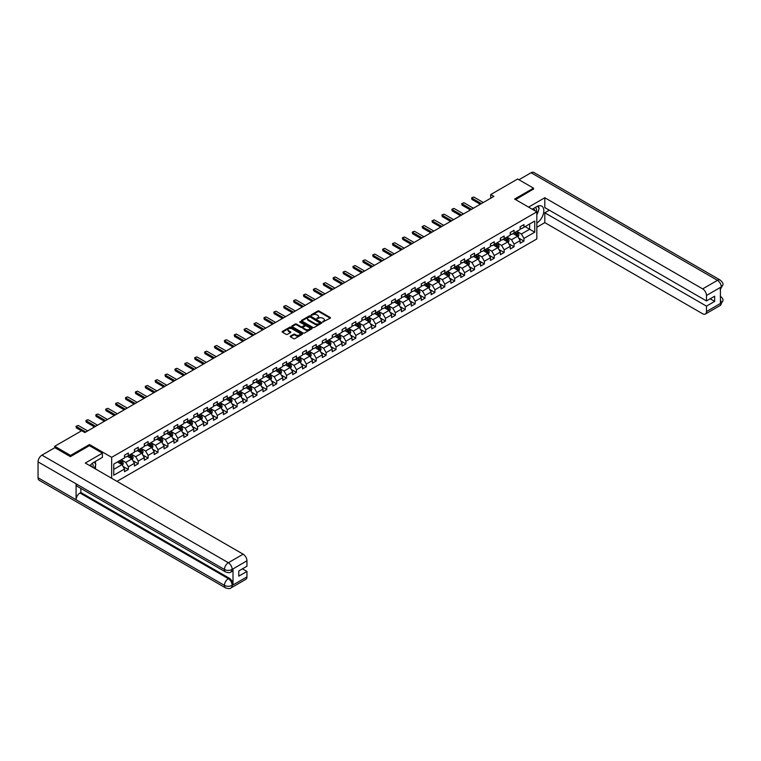 <?xml version="1.0" encoding="UTF-8"?>
<svg xmlns="http://www.w3.org/2000/svg" width="761" height="761" viewBox="0 0 761 761"><rect width="100%" height="100%" fill="white"/><g stroke="black" fill="none" stroke-linecap="round" stroke-linejoin="round"><path stroke-width="1.14" d="M322.731 322.027L330.217 318.203A0.885 0.504 0 0 0 330.217 317.489L319.011 311.021A0.885 0.504 0 0 0 317.775 311.021L311.154 314.835L311.154 315.339L312.885 314.845A2.816 1.627 0 0 1 316.871 314.845L317.803 315.387A2.816 1.627 0 0 1 318.631 316.538A2.816 1.627 0 0 1 317.803 317.689L316.947 318.678L318.669 318.184A2.816 1.627 0 0 1 322.654 318.184L323.587 318.726A2.816 1.627 0 0 1 324.414 319.877A2.816 1.627 0 0 1 323.587 321.028L322.731 321.523M290.455 336.096A0.885 0.504 0 0 0 290.455 336.819L293.594 338.635A0.885 0.504 0 0 0 294.84 338.635L302.184 334.393A0.885 0.504 0 0 0 302.184 333.67L290.978 327.211A0.885 0.504 0 0 0 289.732 327.211L282.388 331.444A0.885 0.504 0 0 0 282.388 332.167L286.184 334.355A0.885 0.504 0 0 0 287.43 334.355L290.578 332.538A0.885 0.504 0 0 0 290.578 331.825L288.695 330.74A2.35 1.36 0 0 1 288 329.779A2.35 1.36 0 0 1 289.456 328.524A2.35 1.36 0 0 1 292.024 328.819L299.396 333.071A2.35 1.36 0 0 1 300.091 334.031A2.35 1.36 0 0 1 298.635 335.287A2.35 1.36 0 0 1 296.067 334.992L294.84 334.288A0.885 0.504 0 0 0 293.594 334.288L290.455 336.096L290.455 336.819L293.594 335.021L293.594 334.288M89.465 445.699L89.465 444.529L70.573 455.43L54.725 446.279L54.725 447.744M89.465 444.529L111.658 457.332L536.819 211.872L536.819 238.964L116.985 481.352M533.518 189.251L533.518 188.157L514.626 199.059L536.819 211.872M533.518 188.157L517.67 179.006L490.721 194.559L490.721 198.221M54.725 446.279L81.665 430.726L84.842 432.552L493.899 196.386L490.721 194.559M312.952 327.458A0.885 0.504 0 0 0 314.188 327.458L321.532 323.216A0.885 0.504 0 0 0 321.532 322.502L310.336 316.034A0.885 0.504 0 0 0 309.09 316.034L301.746 320.276A0.885 0.504 0 0 0 301.746 320.99L312.952 327.458M299.844 322.16L311.848 328.809L304.514 333.042A0.885 0.504 0 0 1 303.268 333.042L292.072 326.574L295.211 324.776L295.211 324.043L292.072 325.86A0.885 0.504 0 0 0 292.072 326.574L292.072 325.86M295.211 324.776A0.885 0.504 0 0 1 296.457 324.776L296.457 324.043A0.885 0.504 0 0 0 295.211 324.043M296.457 324.043L300.995 326.669A0.885 0.504 0 0 0 302.241 326.669L304.324 325.461A0.885 0.504 0 0 0 304.324 324.747L299.596 322.017L300.471 321.513L311.858 328.086A0.885 0.504 0 0 1 311.858 328.809L311.858 328.086M111.658 478.269L111.658 457.332M123.035 466.436L128.333 469.489L128.333 466.816L134.421 463.306L134.421 465.979L138.226 463.782L138.226 461.109L144.305 457.589L144.305 460.262L148.11 458.065L148.11 455.401L154.198 451.882L154.198 454.555L158.003 452.357L158.003 449.684L164.091 446.174L164.091 448.847L167.896 446.65L167.896 443.977L173.984 440.467L173.984 443.13L177.779 440.942L177.779 438.269L183.867 434.75L183.867 437.423L187.672 435.225L187.672 432.552L193.76 429.042L193.76 431.715L197.565 429.518L197.565 426.845L203.653 423.335L203.653 426.008L207.458 423.81L207.458 421.137L213.537 417.618L213.537 420.291L217.342 418.093L217.342 415.43L223.43 411.91L223.43 414.583L227.235 412.386L227.235 409.713L233.323 406.203L233.323 408.876L237.128 406.678L237.128 404.005L243.216 400.495L243.216 403.159L247.021 400.971L247.021 398.298L253.099 394.778L253.099 397.451L256.904 395.254L256.904 392.581L262.992 389.071L262.992 391.744L266.797 389.546L266.797 386.873L272.885 383.363L272.885 386.036L276.69 383.839L276.69 381.166L282.778 377.646L282.778 380.319L286.574 378.122L286.574 375.458L292.662 371.939L292.662 374.612L296.467 372.414L296.467 369.741L302.555 366.231L302.555 368.904L306.36 366.707L306.36 364.034L312.448 360.524L312.448 363.197L316.253 360.999L316.253 358.326L322.331 354.807L322.331 357.48L326.136 355.282L326.136 352.609L332.224 349.099L332.224 351.772L336.029 349.575L336.029 346.902L342.117 343.392L342.117 346.065L345.922 343.867L345.922 341.194L352.01 337.684L352.01 340.348L355.815 338.16L355.815 335.487L361.894 331.967L361.894 334.64L365.699 332.443L365.699 329.77L371.787 326.26L371.787 328.933L375.592 326.735L375.592 324.062L381.68 320.552L381.68 323.225L385.485 321.028L385.485 318.355L391.573 314.835L391.573 317.508L395.368 315.311L395.368 312.647L401.456 309.128L401.456 311.801L405.261 309.603L405.261 306.93L411.349 303.42L411.349 306.093L415.154 303.896L415.154 301.223L421.242 297.713L421.242 300.376L425.047 298.188L425.047 295.515L431.126 291.996L431.126 294.669L434.931 292.471L434.931 289.798L441.019 286.288L441.019 288.961L444.824 286.764L444.824 284.091L450.912 280.581L450.912 283.254L454.717 281.056L454.717 278.383L460.805 274.864L460.805 277.537L464.6 275.339L464.6 272.676L470.688 269.156L470.688 271.829L474.493 269.632L474.493 266.959L480.581 263.449L480.581 266.122L484.386 263.924L484.386 261.251L490.474 257.741L490.474 260.405L494.279 258.217L494.279 255.544L500.358 252.024L500.358 254.697L504.163 252.5L504.163 249.827L510.25 246.317L510.25 248.99L514.056 246.792L514.056 244.119L520.144 240.609L520.144 243.282L523.948 241.085L523.948 238.412L534.726 232.191L534.726 221.061L529.656 223.991L529.656 229.261L534.726 232.191M128.333 469.489L124.528 471.687L124.528 469.014L113.75 475.235L113.75 464.105L124.528 457.884L124.528 455.211L128.333 453.014L128.333 455.687L134.421 452.177L134.421 449.504L138.226 447.306L138.226 449.979L144.305 446.469L144.305 443.796L148.11 441.599L148.11 444.272L154.198 440.752L154.198 438.079L158.003 435.891L158.003 438.555L164.091 435.045L164.091 432.372L167.896 430.174L167.896 432.847L173.984 429.337L173.984 426.664L177.779 424.467L177.779 427.14L183.867 423.62L183.867 420.957L187.672 418.759L187.672 421.432L193.76 417.913L193.76 415.24L197.565 413.042L197.565 415.715L203.653 412.205L203.653 409.532L207.458 407.335L207.458 410.008L213.537 406.498L213.537 403.825L217.342 401.627L217.342 404.3L223.43 400.781L223.43 398.108L227.235 395.92L227.235 398.583L233.323 395.073L233.323 392.4L237.128 390.203L237.128 392.876L243.216 389.366L243.216 386.693L247.021 384.495L247.021 387.168L253.099 383.658L253.099 380.985L256.904 378.788L256.904 381.461L262.992 377.941L262.992 375.268L266.797 373.071L266.797 375.744L272.885 372.234L272.885 369.561L276.69 367.363L276.69 370.036L282.778 366.526L282.778 363.853L286.574 361.656L286.574 364.329L292.662 360.809L292.662 358.136L296.467 355.948L296.467 358.621L302.555 355.102L302.555 352.429L306.36 350.231L306.36 352.904L312.448 349.394L312.448 346.721L316.253 344.524L316.253 347.197L322.331 343.687L322.331 341.014L326.136 338.816L326.136 341.489L332.224 337.97L332.224 335.297L336.029 333.099L336.029 335.772L342.117 332.262L342.117 329.589L345.922 327.392L345.922 330.065L352.01 326.555L352.01 323.882L355.815 321.684L355.815 324.357L361.894 320.838L361.894 318.174L365.699 315.977L365.699 318.65L371.787 315.13L371.787 312.457L375.592 310.26L375.592 312.933L381.68 309.423L381.68 306.75L385.485 304.552L385.485 307.225L391.573 303.715L391.573 301.042L395.368 298.845L395.368 301.518L401.456 297.998L401.456 295.325L405.261 293.137L405.261 295.801L411.349 292.291L411.349 289.618L415.154 287.42L415.154 290.093L421.242 286.583L421.242 283.91L425.047 281.713L425.047 284.386L431.126 280.866L431.126 278.203L434.931 276.005L434.931 278.678L441.019 275.159L441.019 272.486L444.824 270.288L444.824 272.961L450.912 269.451L450.912 266.778L454.717 264.581L454.717 267.254L460.805 263.744L460.805 261.071L464.6 258.873L464.6 261.546L470.688 258.027L470.688 255.354L474.493 253.166L474.493 255.829L480.581 252.319L480.581 249.646L484.386 247.449L484.386 250.122L490.474 246.612L490.474 243.939L494.279 241.741L494.279 244.414L500.358 240.904L500.358 238.231L504.163 236.034L504.163 238.707L510.25 235.187L510.25 232.514L514.056 230.317L514.056 232.99L520.144 229.48L520.144 226.807L523.948 224.609L523.948 227.282L534.726 221.061M127.315 456.277L131.881 458.912L125.793 462.422L121.227 459.787M124.528 456.419L125.793 457.152L128.333 455.687M125.793 462.422L128.333 466.816M131.881 458.912L134.421 463.306M137.208 450.569L141.774 453.204L135.686 456.714L131.12 454.079M134.421 450.712L135.686 451.444L138.226 449.979M135.686 456.714L138.226 461.109M141.774 453.204L144.305 457.589M147.101 444.852L151.667 447.487L145.579 451.007L141.013 448.372M144.305 445.004L145.579 445.737L148.11 444.272M145.579 451.007L148.11 455.401M151.667 447.487L154.198 451.882M156.985 439.145L161.551 441.78L155.463 445.29L150.906 442.655M154.198 439.287L155.463 440.02L158.003 438.555M155.463 445.29L158.003 449.684M161.551 441.78L164.091 446.174M166.878 433.437L171.444 436.072L165.356 439.582L160.79 436.947M164.091 433.58L165.356 434.312L167.896 432.847M165.356 439.582L167.896 443.977M171.444 436.072L173.984 440.467M176.771 427.72L181.337 430.365L175.249 433.875L170.683 431.24M173.984 427.872L175.249 428.605L177.779 427.14M175.249 433.875L177.779 438.269M181.337 430.365L183.867 434.75M186.664 422.013L191.22 424.648L185.142 428.167L180.576 425.532M183.867 422.165L185.142 422.897L187.672 421.432M185.142 428.167L187.672 432.552M191.22 424.648L193.76 429.042M196.547 416.305L201.113 418.94L195.025 422.45L190.459 419.815M193.76 416.448L195.025 417.18L197.565 415.715M195.025 422.45L197.565 426.845M201.113 418.94L203.653 423.335M206.44 410.598L211.006 413.233L204.918 416.743L200.352 414.108M203.653 410.74L204.918 411.473L207.458 410.008M204.918 416.743L207.458 421.137M211.006 413.233L213.537 417.618M216.333 404.881L220.899 407.515L214.811 411.035L210.245 408.4M213.537 405.033L214.811 405.765L217.342 404.3M214.811 411.035L217.342 415.43M220.899 407.515L223.43 411.91M226.217 399.173L230.783 401.808L224.695 405.328L220.138 402.683M223.43 399.316L224.695 400.048L227.235 398.583M224.695 405.328L227.235 409.713M230.783 401.808L233.323 406.203M236.11 393.466L240.676 396.101L234.588 399.611L230.022 396.976M233.323 393.608L234.588 394.341L237.128 392.876M234.588 399.611L237.128 404.005M240.676 396.101L243.216 400.495M246.003 387.749L250.569 390.393L244.481 393.903L239.915 391.268M243.216 387.901L244.481 388.633L247.021 387.168M244.481 393.903L247.021 398.298M250.569 390.393L253.099 394.778M255.896 382.041L260.452 384.676L254.374 388.196L249.808 385.561M253.099 382.193L254.374 382.926L256.904 381.461M254.374 388.196L256.904 392.581M260.452 384.676L262.992 389.071M265.779 376.334L270.345 378.968L264.257 382.479L259.701 379.844M262.992 376.476L264.257 377.209L266.797 375.744M264.257 382.479L266.797 386.873M270.345 378.968L272.885 383.363M275.672 370.626L280.238 373.261L274.15 376.771L269.584 374.136M272.885 370.769L274.15 371.501L276.69 370.036M274.15 376.771L276.69 381.166M280.238 373.261L282.778 377.646M285.565 364.909L290.131 367.544L284.043 371.064L279.477 368.429M282.778 365.061L284.043 365.794L286.574 364.329M284.043 371.064L286.574 375.458M290.131 367.544L292.662 371.939M295.458 359.202L300.015 361.836L293.936 365.356L289.37 362.712M292.662 359.344L293.936 360.077L296.467 358.621M293.936 365.356L296.467 369.741M300.015 361.836L302.555 366.231M305.342 353.494L309.908 356.129L303.82 359.639L299.254 357.004M302.555 353.637L303.82 354.369L306.36 352.904M303.82 359.639L306.36 364.034M309.908 356.129L312.448 360.524M315.235 347.787L319.801 350.421L313.713 353.932L309.147 351.297M312.448 347.929L313.713 348.662L316.253 347.197M313.713 353.932L316.253 358.326M319.801 350.421L322.331 354.807M325.128 342.07L329.694 344.704L323.606 348.224L319.04 345.589M322.331 342.222L323.606 342.954L326.136 341.489M323.606 348.224L326.136 352.609M329.694 344.704L332.224 349.099M335.011 336.362L339.577 338.997L333.489 342.507L328.933 339.872M332.224 336.505L333.489 337.237L336.029 335.772M333.489 342.507L336.029 346.902M339.577 338.997L342.117 343.392M344.904 330.655L349.47 333.289L343.382 336.8L338.816 334.165M342.117 330.797L343.382 331.53L345.922 330.065M343.382 336.8L345.922 341.194M349.47 333.289L352.01 337.684M354.797 324.937L359.363 327.572L353.275 331.092L348.709 328.457M352.01 325.09L353.275 325.822L355.815 324.357M353.275 331.092L355.815 335.487M359.363 327.572L361.894 331.967M364.69 319.23L369.247 321.865L363.168 325.385L358.602 322.75M361.894 319.382L363.168 320.105L365.699 318.65M363.168 325.385L365.699 329.77M369.247 321.865L371.787 326.26M374.574 313.522L379.14 316.157L373.052 319.668L368.486 317.033M371.787 313.665L373.052 314.398L375.592 312.933M373.052 319.668L375.592 324.062M379.14 316.157L381.68 320.552M384.467 307.815L389.033 310.45L382.945 313.96L378.379 311.325M381.68 307.958L382.945 308.69L385.485 307.225M382.945 313.96L385.485 318.355M389.033 310.45L391.573 314.835M394.36 302.098L398.926 304.733L392.838 308.253L388.272 305.618M391.573 302.25L392.838 302.983L395.368 301.518M392.838 308.253L395.368 312.647M398.926 304.733L401.456 309.128M404.243 296.39L408.809 299.025L402.731 302.536L398.165 299.901M401.456 296.533L402.731 297.266L405.261 295.801M402.731 302.536L405.261 306.93M408.809 299.025L411.349 303.42M414.136 290.683L418.702 293.318L412.614 296.828L408.048 294.193M411.349 290.826L412.614 291.558L415.154 290.093M412.614 296.828L415.154 301.223M418.702 293.318L421.242 297.713M424.029 284.966L428.595 287.61L422.507 291.121L417.941 288.486M421.242 285.118L422.507 285.851L425.047 284.386M422.507 291.121L425.047 295.515M428.595 287.61L431.126 291.996M433.922 279.258L438.488 281.893L432.4 285.413L427.834 282.778M431.126 279.411L432.4 280.143L434.931 278.678M432.4 285.413L434.931 289.798M438.488 281.893L441.019 286.288M443.806 273.551L448.372 276.186L442.284 279.696L437.727 277.061M441.019 273.694L442.284 274.426L444.824 272.961M442.284 279.696L444.824 284.091M448.372 276.186L450.912 280.581M453.699 267.843L458.265 270.478L452.177 273.989L447.611 271.354M450.912 267.986L452.177 268.719L454.717 267.254M452.177 273.989L454.717 278.383M458.265 270.478L460.805 274.864M463.592 262.126L468.158 264.761L462.07 268.281L457.504 265.646M460.805 262.279L462.07 263.011L464.6 261.546M462.07 268.281L464.6 272.676M468.158 264.761L470.688 269.156M473.485 256.419L478.041 259.054L471.963 262.574L467.397 259.929M470.688 256.562L471.963 257.294L474.493 255.829M471.963 262.574L474.493 266.959M478.041 259.054L480.581 263.449M483.368 250.711L487.934 253.346L481.846 256.857L477.28 254.222M480.581 250.854L481.846 251.587L484.386 250.122M481.846 256.857L484.386 261.251M487.934 253.346L490.474 257.741M493.261 244.994L497.827 247.639L491.739 251.149L487.173 248.514M490.474 245.147L491.739 245.879L494.279 244.414M491.739 251.149L494.279 255.544M497.827 247.639L500.358 252.024M503.154 239.287L507.72 241.922L501.632 245.442L497.066 242.807M500.358 239.439L501.632 240.172L504.163 238.707M501.632 245.442L504.163 249.827M507.72 241.922L510.25 246.317M513.038 233.579L517.604 236.214L511.525 239.725L506.959 237.09M510.25 233.722L511.525 234.455L514.056 232.99M511.525 239.725L514.056 244.119M517.604 236.214L520.144 240.609M525.09 226.626L529.656 229.261L521.409 234.017L516.843 231.382M520.144 228.015L521.409 228.747L523.948 227.282M521.409 234.017L523.948 238.412M70.573 455.43L70.573 456.533M113.75 469.375L121.988 464.619L117.422 461.984M121.988 464.619L124.528 469.014M518.65 238.022L523.948 241.085M508.767 243.739L514.056 246.792M498.874 249.446L504.163 252.5M488.981 255.154L494.279 258.217M479.088 260.871L484.386 263.924M469.204 266.578L474.493 269.632M459.311 272.286L464.6 275.339M449.418 277.993L454.717 281.056M439.535 283.71L444.824 286.764M429.642 289.418L434.931 292.471M419.749 295.125L425.047 298.188M409.856 300.842L415.154 303.896M399.972 306.55L405.261 309.603M390.079 312.257L395.368 315.311M380.186 317.965L385.485 321.028M370.293 323.682L375.592 326.735M360.41 329.389L365.699 332.443M350.517 335.097L355.815 338.16M340.624 340.814L345.922 343.867M330.74 346.521L336.029 349.575M320.847 352.229L326.136 355.282M310.954 357.936L316.253 360.999M301.061 363.653L306.36 366.707M291.178 369.361L296.467 372.414M281.285 375.068L286.574 378.122M271.392 380.776L276.69 383.839M261.499 386.493L266.797 389.546M251.615 392.2L256.904 395.254M241.722 397.908L247.021 400.971M231.829 403.625L237.128 406.678M221.946 409.332L227.235 412.386M212.053 415.04L217.342 418.093M202.16 420.747L207.458 423.81M192.267 426.464L197.565 429.518M182.383 432.172L187.672 435.225M172.49 437.879L177.779 440.942M162.597 443.596L167.896 446.65M152.704 449.304L158.003 452.357M142.821 455.011L148.11 458.065M132.928 460.719L138.226 463.782M322.978 322.112L323.587 321.76A2.816 1.627 0 0 0 324.414 320.609L324.414 319.877M318.631 316.538L318.631 317.27A2.816 1.627 0 0 1 317.803 318.421L317.194 318.773M330.217 317.489L330.217 318.203L319.011 311.753A0.885 0.504 0 0 0 317.775 311.753L311.401 315.425M321.532 322.502L321.532 323.216L310.336 316.766A0.885 0.504 0 0 0 309.09 316.766L301.756 320.999L301.746 320.276M319.981 323.111L310.146 316.928L308.376 317.451A2.816 1.627 0 0 0 307.549 318.602A2.816 1.627 0 0 0 308.376 319.753L315.092 323.634A2.816 1.627 0 0 0 319.078 323.634L319.981 323.111L319.981 323.844L319.981 323.339M307.549 318.602L307.549 319.335A2.816 1.627 0 0 0 308.376 320.486L308.376 319.753M319.981 323.844L319.078 324.367A2.816 1.627 0 0 1 315.092 324.367L308.376 320.486M296.457 324.776L300.995 327.401A0.885 0.504 0 0 0 302.241 327.401L304.324 326.193A0.885 0.504 0 0 0 304.59 325.841L304.59 325.109M305.713 329.389A2.35 1.36 0 0 0 308.281 329.684A2.35 1.36 0 0 0 309.737 328.429A2.35 1.36 0 0 0 309.042 327.468L306.445 325.965A0.885 0.504 0 0 0 305.199 325.965L303.116 327.173A0.885 0.504 0 0 0 303.116 327.886L305.713 329.389L305.713 330.122A2.35 1.36 0 0 0 308.281 330.417A2.35 1.36 0 0 0 309.737 329.161L309.737 328.429M302.859 327.534L302.859 328.257A0.885 0.504 0 0 0 303.116 328.619L303.116 327.886M305.713 330.122L303.116 328.619M300.091 334.031L300.091 334.764A2.35 1.36 0 0 1 298.635 336.02A2.35 1.36 0 0 1 296.067 335.725L294.84 335.021A0.885 0.504 0 0 0 293.594 335.021M288 329.779L288 330.512A2.35 1.36 0 0 0 288.695 331.473L288.695 330.74M290.578 331.825L290.578 332.538L288.695 331.473M302.184 333.67L302.184 334.393L290.978 327.934A0.885 0.504 0 0 0 289.732 327.934L282.407 332.167M518.108 237.08L518.859 235.178A2.378 1.37 -120 0 0 518.108 233.161L516.795 231.411M514.512 234.426L513.627 233.246M514.826 232.543L516.139 234.293A2.378 1.37 60 0 1 516.814 235.72L517.575 235.282A2.378 1.37 -120 0 0 516.9 233.855L515.587 232.105M514.997 232.447L516.443 234.388A1.208 0.694 60 0 1 516.671 234.759L517.575 235.282M481.409 203.596L471.944 198.136L471.944 199.458L471.601 197.936L472.552 197.384L473.846 197.042L483.311 202.502M480.267 204.262L471.944 199.458M473.846 197.042L471.601 197.936M536.239 211.539A5.831 3.367 120 0 0 535.383 207.392M534.384 210.464A3.986 2.302 120 0 0 533.556 208.457A3.986 2.302 120 0 0 533.547 208.457M537.599 206.183L539.159 208.4L536.819 214.44M92.947 467.473A5.831 3.367 120 0 0 92.176 463.401M91.092 466.398A3.986 2.302 120 0 0 90.683 464.762M94.278 462.06L95.867 464.334L94.335 468.272M536.819 223.04A10.083 5.822 120 0 0 543.306 214.136A10.083 5.822 120 0 0 541.737 206.136A10.083 5.822 120 0 0 536.686 206.64L532.224 209.218M536.819 227.244L544.809 222.631L544.809 212.785L706.474 306.131L706.474 311.582L721.371 302.907L720.42 303.344L720.42 287.601L721.276 286.926L706.474 295.477A5.384 3.111 -120 0 0 702.669 288.885L717.471 280.343L531.083 172.728L518.935 179.739M549.309 210.188L544.809 212.785M710.156 298.807L714.655 301.404L714.655 296.21L706.474 300.928L544.809 207.591L544.809 197.746L702.669 288.885M528.572 207.116L544.809 197.746M544.809 222.631L702.669 313.779A5.384 3.111 -120 0 0 705.361 314.046A5.384 3.111 -120 0 0 706.474 311.582M531.083 172.728A5.517 3.187 -60 0 1 533.832 172.452L720.229 280.067A5.517 3.187 -60 0 0 717.471 280.343A5.384 3.111 60 0 1 721.276 286.926M706.474 300.928L706.474 295.477M714.655 301.404L706.474 306.131M533.518 189.032L515.577 199.61M536.819 214.735A10.083 5.822 120 0 0 538.655 209.713M538.817 207.905A10.083 5.822 120 0 0 538.56 205.851M720.42 299.577L721.276 302.849M720.229 295.991C722.398 297.932 723.302 299.492 722.95 300.652L721.38 302.897M720.229 280.067C722.398 281.998 723.302 283.568 722.95 284.776L721.371 286.983M225.589 571.977A5.517 3.187 -60 0 1 224.447 569.494C226.987 570.712 229.518 570.702 232.048 569.456L231.03 571.968C230.136 572.89 228.319 572.89 225.589 571.977L77.232 486.327A5.517 3.187 -60 0 1 76.09 483.834L38.05 461.879A5.517 3.187 -60 0 1 41.95 455.126L54.849 447.677L70.383 456.638L89.408 445.661L102.402 453.166L102.402 457.371L93.394 462.574A10.083 5.822 120 0 0 89.865 465.694M102.402 453.166L85.28 463.049L243.149 554.189A5.384 3.111 60 0 1 246.954 560.781L246.954 566.232L238.773 570.95L238.773 576.153L246.954 571.435L246.954 576.886A5.384 3.111 60 0 1 245.841 579.349L231.03 587.892A5.384 3.111 -120 0 0 232.153 585.428L246.954 576.886M95.268 468.814L97.389 470.041M95.486 468.681L95.486 465.304M95.486 463.791L95.486 461.366M231.03 587.892C230.174 588.805 228.357 588.805 225.589 587.901L39.192 480.286A5.517 3.187 -60 0 1 38.05 477.765L76.09 499.72A5.517 3.187 -60 0 1 79.991 493.004L228.348 578.655L229.204 578.17A5.384 3.111 60 0 1 233.009 584.752L233.009 569.019A5.384 3.111 60 0 1 231.886 571.473L231.03 571.968M38.05 461.879L38.05 477.765M41.95 455.126L228.348 562.74A5.517 3.187 -60 0 0 224.447 569.494L76.09 483.834L76.09 499.72L224.447 585.38C226.978 586.598 229.508 586.598 232.057 585.38L232.153 585.428M246.954 571.435L242.455 568.828M80.847 488.41L80.847 492.51L229.204 578.17M80.847 492.51L79.991 493.004M508.215 242.788L508.976 240.895A2.378 1.37 -120 0 0 508.215 238.868L506.902 237.118M504.619 240.143L503.734 238.954M504.943 238.26L506.246 240A2.378 1.37 60 0 1 506.931 241.437L507.692 240.99A2.378 1.37 -120 0 0 507.007 239.563L505.704 237.822M505.104 238.164L506.56 240.096A1.208 0.694 60 0 1 506.778 240.466L507.692 240.99M498.331 248.505L499.083 246.602A2.378 1.37 -120 0 0 498.322 244.576L497.019 242.835M494.736 245.851L493.841 244.661M495.05 243.967L496.362 245.717A2.378 1.37 60 0 1 497.038 247.144L497.799 246.707A2.378 1.37 -120 0 0 497.114 245.27L495.811 243.53M495.211 243.872L496.667 245.813A1.208 0.694 60 0 1 496.885 246.174L497.799 246.707M471.516 209.313L462.06 203.853L462.06 205.166L461.708 203.644L463.963 202.749L473.418 208.21M470.374 209.969L462.06 205.166M463.963 202.749L461.708 203.644M461.623 215.021L452.167 209.56L452.167 210.873L451.815 209.361L452.766 208.809L454.07 208.457L463.525 213.927M460.481 215.677L452.167 210.873M454.07 208.457L451.815 209.361M488.438 254.212L489.19 252.31A2.378 1.37 -120 0 0 488.429 250.293L487.126 248.543M484.843 251.558L483.958 250.369M485.157 249.675L486.469 251.425A2.378 1.37 60 0 1 487.145 252.852L487.906 252.414A2.378 1.37 -120 0 0 487.23 250.987L485.918 249.237M485.328 249.579L486.774 251.52A1.208 0.694 60 0 1 486.992 251.891L487.906 252.414M478.545 259.92L479.297 258.027A2.378 1.37 -120 0 0 478.545 256L477.233 254.25M474.95 257.266L474.065 256.086M475.273 255.392L476.576 257.132A2.378 1.37 60 0 1 477.261 258.559L478.022 258.122A2.378 1.37 -120 0 0 477.337 256.695L476.025 254.945M475.435 255.296L476.89 257.228A1.208 0.694 60 0 1 477.109 257.599L478.022 258.122M468.652 265.637L469.413 263.734A2.378 1.37 -120 0 0 468.652 261.708L467.34 259.967M465.066 262.983L464.172 261.794M465.38 261.099L466.683 262.84A2.378 1.37 60 0 1 467.368 264.276L468.129 263.839A2.378 1.37 -120 0 0 467.444 262.402L466.141 260.662M465.542 261.004L466.997 262.935A1.208 0.694 60 0 1 467.216 263.306L468.129 263.839M451.739 220.728L442.274 215.268L442.274 216.59L441.922 215.068L442.873 214.516L444.177 214.174L453.632 219.634M450.598 221.394L442.274 216.59M444.177 214.174L441.922 215.068M441.846 226.445L432.381 220.975L432.381 222.298L432.039 220.776L434.284 219.881L443.749 225.342M440.705 227.101L432.381 222.298M434.284 219.881L432.039 220.776M431.953 232.153L422.498 226.692L422.498 228.005L422.146 226.493L424.4 225.589L433.856 231.049M430.812 232.809L422.498 228.005M424.4 225.589L422.146 226.493M458.769 271.344L459.52 269.442A2.378 1.37 -120 0 0 458.759 267.415L457.456 265.675M455.173 268.69L454.279 267.501M455.487 266.807L456.8 268.557A2.378 1.37 60 0 1 457.475 269.984L458.236 269.546A2.378 1.37 -120 0 0 457.561 268.119L456.248 266.369M455.649 266.711L457.104 268.652A1.208 0.694 60 0 1 457.323 269.014L458.236 269.546M422.06 237.86L412.605 232.4L412.605 233.722L412.253 232.2L413.204 231.648L414.507 231.306L423.963 236.766M420.919 238.516L412.605 233.722M414.507 231.306L412.253 232.2M448.876 277.052L449.627 275.149A2.378 1.37 -120 0 0 448.876 273.132L447.563 271.382M445.28 274.398L444.395 273.218M445.594 272.514L446.907 274.264A2.378 1.37 60 0 1 447.582 275.691L448.343 275.254A2.378 1.37 -120 0 0 447.668 273.827L446.355 272.077M445.765 272.419L447.211 274.36A1.208 0.694 60 0 1 447.43 274.731L448.343 275.254M412.177 243.568L402.712 238.107L402.712 239.43L402.369 237.908L403.32 237.356L404.614 237.013L414.079 242.474M411.035 244.233L402.712 239.43M404.614 237.013L402.369 237.908M438.983 282.759L439.734 280.866A2.378 1.37 -120 0 0 438.983 278.84L437.67 277.09M435.387 280.115L434.502 278.926M435.711 278.231L437.014 279.972A2.378 1.37 60 0 1 437.699 281.408L438.46 280.961A2.378 1.37 -120 0 0 437.775 279.534L436.472 277.784M435.872 278.136L437.328 280.067A1.208 0.694 60 0 1 437.546 280.438L438.46 280.961M402.284 249.285L392.819 243.824L392.819 245.137L392.476 243.615L394.721 242.721L404.186 248.181M401.142 249.941L392.819 245.137M394.721 242.721L392.476 243.615M429.09 288.476L429.851 286.574A2.378 1.37 -120 0 0 429.09 284.547L427.777 282.807M425.504 285.822L424.609 284.633M425.818 283.939L427.121 285.689A2.378 1.37 60 0 1 427.806 287.116L428.567 286.678A2.378 1.37 -120 0 0 427.882 285.242L426.579 283.501M425.979 283.843L427.435 285.784A1.208 0.694 60 0 1 427.653 286.146L428.567 286.678M392.391 254.992L382.935 249.532L382.935 250.845L382.583 249.332L383.534 248.78L384.838 248.428L394.293 253.898M391.249 255.648L382.935 250.845M384.838 248.428L382.583 249.332M419.206 294.184L419.958 292.281A2.378 1.37 -120 0 0 419.197 290.264L417.894 288.514M415.611 291.53L414.726 290.341M415.925 289.646L417.237 291.396A2.378 1.37 60 0 1 417.913 292.823L418.674 292.386A2.378 1.37 -120 0 0 417.998 290.959L416.686 289.209M416.096 289.551L417.542 291.492A1.208 0.694 60 0 1 417.76 291.863L418.674 292.386M382.498 260.7L373.042 255.239L373.042 256.562L372.69 255.04L373.641 254.488L374.945 254.145L384.4 259.606M381.356 261.365L373.042 256.562M374.945 254.145L372.69 255.04M409.313 299.891L410.065 297.998A2.378 1.37 -120 0 0 409.313 295.972L408.001 294.222M405.718 297.237L404.833 296.058M406.032 295.363L407.344 297.104A2.378 1.37 60 0 1 408.02 298.531L408.781 298.093A2.378 1.37 -120 0 0 408.105 296.666L406.793 294.916M406.203 295.258L407.649 297.199A1.208 0.694 60 0 1 407.877 297.57L408.781 298.093M372.614 266.417L363.149 260.947L363.149 262.269L362.807 260.747L365.052 259.853L374.517 265.313M371.473 267.073L363.149 262.269M365.052 259.853L362.807 260.747M399.42 305.608L400.181 303.706A2.378 1.37 -120 0 0 399.42 301.679L398.108 299.939M395.834 302.954L394.94 301.765M396.148 301.071L397.451 302.811A2.378 1.37 60 0 1 398.136 304.248L398.897 303.801A2.378 1.37 -120 0 0 398.212 302.374L396.909 300.633M396.31 300.976L397.765 302.907A1.208 0.694 60 0 1 397.984 303.278L398.897 303.801M362.721 272.124L353.266 266.664L353.266 267.977L352.914 266.464L355.168 265.56L364.624 271.021M361.58 272.78L353.266 267.977M355.168 265.56L352.914 266.464M389.537 311.316L390.288 309.413A2.378 1.37 -120 0 0 389.527 307.387L388.224 305.646M385.941 308.662L385.047 307.473M386.255 306.778L387.568 308.528A2.378 1.37 60 0 1 388.243 309.955L389.004 309.518A2.378 1.37 -120 0 0 388.329 308.091L387.016 306.341M386.417 306.683L387.872 308.624A1.208 0.694 60 0 1 388.091 308.985L389.004 309.518M352.828 277.832L343.373 272.371L343.373 273.694L343.021 272.172L343.972 271.62L345.275 271.277L354.731 276.738M351.687 278.488L343.373 273.694M345.275 271.277L343.021 272.172M379.644 317.023L380.395 315.121A2.378 1.37 -120 0 0 379.634 313.104L378.331 311.354M376.048 314.369L375.163 313.18M376.362 312.486L377.675 314.236A2.378 1.37 60 0 1 378.35 315.663L379.111 315.225A2.378 1.37 -120 0 0 378.436 313.798L377.123 312.048M376.533 312.39L377.979 314.331A1.208 0.694 60 0 1 378.198 314.702L379.111 315.225M342.945 283.539L333.48 278.079L333.48 279.401L333.128 277.879L334.079 277.327L335.382 276.985L344.838 282.445M341.803 284.205L333.48 279.401M335.382 276.985L333.128 277.879M369.751 322.731L370.493 320.876A2.378 1.37 -120 0 0 369.751 318.811L368.438 317.061M366.155 320.077L365.27 318.897M366.479 318.203L367.782 319.943A2.378 1.37 60 0 1 368.467 321.37L369.228 320.933A2.378 1.37 -120 0 0 368.543 319.506L367.24 317.756M366.64 318.108L368.096 320.039A1.208 0.694 60 0 1 368.314 320.41L369.228 320.933M370.493 320.876L369.018 321.732M333.052 289.256L323.587 283.796L323.587 285.109L323.244 283.587L325.489 282.692L334.954 288.153M331.91 289.912L323.587 285.109M325.489 282.692L323.244 283.587M359.858 328.448L360.619 326.545A2.378 1.37 -120 0 0 359.858 324.519L358.545 322.778M356.272 325.794L355.377 324.605M356.586 323.91L357.889 325.66A2.378 1.37 60 0 1 358.574 327.087L359.335 326.65A2.378 1.37 -120 0 0 358.65 325.213L357.347 323.473M356.747 323.815L358.203 325.756A1.208 0.694 60 0 1 358.421 326.117L359.335 326.65M323.159 294.964L313.703 289.503L313.703 290.816L313.351 289.304L315.606 288.4L325.061 293.86M322.017 295.62L313.703 290.816M315.606 288.4L313.351 289.304M349.974 334.155L350.726 332.253A2.378 1.37 -120 0 0 349.965 330.236L348.662 328.486M346.379 331.501L345.484 330.312M346.693 329.618L348.005 331.368A2.378 1.37 60 0 1 348.681 332.795L349.442 332.357A2.378 1.37 -120 0 0 348.766 330.93L347.454 329.18M346.854 329.523L348.31 331.463A1.208 0.694 60 0 1 348.528 331.834L349.442 332.357M313.266 300.671L303.81 295.211L303.81 296.533L303.458 295.011L304.41 294.459L305.713 294.117L315.168 299.577M312.124 301.327L303.81 296.533M305.713 294.117L303.458 295.011M340.081 339.863L340.833 337.97A2.378 1.37 -120 0 0 340.081 335.943L338.769 334.193M336.486 337.209L335.601 336.029M336.8 335.325L338.112 337.075A2.378 1.37 60 0 1 338.788 338.502L339.549 338.065A2.378 1.37 -120 0 0 338.873 336.638L337.561 334.888M336.971 335.23L338.417 337.171A1.208 0.694 60 0 1 338.635 337.542L339.549 338.065M303.382 306.379L293.917 300.918L293.917 302.241L293.575 300.719L294.526 300.167L295.82 299.824L305.285 305.285M302.241 307.044L293.917 302.241M295.82 299.824L293.575 300.719M330.188 345.58L330.949 343.677A2.378 1.37 -120 0 0 330.188 341.651L328.876 339.901M326.593 342.926L325.708 341.737M326.916 341.042L328.219 342.783A2.378 1.37 60 0 1 328.904 344.219L329.665 343.772A2.378 1.37 -120 0 0 328.98 342.345L327.677 340.605M327.078 340.947L328.533 342.878A1.208 0.694 60 0 1 328.752 343.249L329.665 343.772M293.489 312.096L284.034 306.635L284.034 307.948L283.682 306.426L285.927 305.532L295.392 310.992M292.348 312.752L284.034 307.948M285.927 305.532L283.682 306.426M320.295 351.287L321.056 349.385A2.378 1.37 -120 0 0 320.295 347.358L318.992 345.618M316.709 348.633L315.815 347.444M317.023 346.75L318.326 348.5A2.378 1.37 60 0 1 319.011 349.927L319.772 349.489A2.378 1.37 -120 0 0 319.087 348.053L317.784 346.312M317.185 346.655L318.64 348.595A1.208 0.694 60 0 1 318.859 348.957L319.772 349.489M283.596 317.803L274.141 312.343L274.141 313.656L273.789 312.143L274.74 311.591L276.043 311.249L285.499 316.709M282.455 318.459L274.141 313.656M276.043 311.249L273.789 312.143M310.412 356.995L311.163 355.092A2.378 1.37 -120 0 0 310.402 353.075L309.099 351.325M306.816 354.341L305.932 353.152M307.13 352.457L308.443 354.207A2.378 1.37 60 0 1 309.118 355.634L309.879 355.197A2.378 1.37 -120 0 0 309.204 353.77L307.891 352.02M307.301 352.362L308.747 354.303A1.208 0.694 60 0 1 308.966 354.674L309.879 355.197M273.703 323.511L264.248 318.05L264.248 319.373L263.896 317.851L264.847 317.299L266.15 316.957L275.606 322.417M272.562 324.176L264.248 319.373M266.15 316.957L263.896 317.851M300.519 362.702L301.27 360.809A2.378 1.37 -120 0 0 300.519 358.783L299.206 357.033M296.923 360.048L296.039 358.869M297.237 358.174L298.55 359.915A2.378 1.37 60 0 1 299.235 361.342L299.986 360.904A2.378 1.37 -120 0 0 299.311 359.477L297.998 357.727M297.408 358.079L298.854 360.01A1.208 0.694 60 0 1 299.083 360.381L299.986 360.904M263.82 329.228L254.355 323.758L254.355 325.08L254.012 323.558L256.257 322.664L265.722 328.124M262.678 329.884L254.355 325.08M256.257 322.664L254.012 323.558M290.626 368.419L291.387 366.517A2.378 1.37 -120 0 0 290.626 364.49L289.313 362.75M287.04 365.765L286.146 364.576M287.354 363.882L288.657 365.622A2.378 1.37 60 0 1 289.342 367.059L290.103 366.621A2.378 1.37 -120 0 0 289.418 365.185L288.115 363.444M287.515 363.787L288.971 365.727A1.208 0.694 60 0 1 289.19 366.089L290.103 366.621M253.927 334.935L244.471 329.475L244.471 330.788L244.119 329.275L246.374 328.372L255.829 333.832M252.785 335.591L244.471 330.788M246.374 328.372L244.119 329.275M280.742 374.127L281.494 372.224A2.378 1.37 -120 0 0 280.733 370.198L279.43 368.457M277.147 371.473L276.253 370.284M277.461 369.589L278.773 371.339A2.378 1.37 60 0 1 279.449 372.766L280.21 372.329A2.378 1.37 -120 0 0 279.534 370.902L278.222 369.152M277.622 369.494L279.078 371.435A1.208 0.694 60 0 1 279.297 371.796L280.21 372.329M244.034 340.643L234.578 335.182L234.578 336.505L234.226 334.983L235.178 334.431L236.481 334.089L245.936 339.549M242.892 341.299L234.578 336.505M236.481 334.089L234.226 334.983M270.849 379.834L271.601 377.932A2.378 1.37 -120 0 0 270.84 375.915L269.537 374.165M267.254 377.18L266.369 376.001M267.568 375.297L268.88 377.047A2.378 1.37 60 0 1 269.556 378.474L270.317 378.036A2.378 1.37 -120 0 0 269.641 376.609L268.329 374.859M267.739 375.202L269.185 377.142A1.208 0.694 60 0 1 269.404 377.513L270.317 378.036M234.15 346.35L224.685 340.89L224.685 342.212L224.333 340.69L225.285 340.138L226.588 339.796L236.043 345.256M233.009 347.016L224.685 342.212M226.588 339.796L224.333 340.69M260.956 385.542L261.708 383.649A2.378 1.37 -120 0 0 260.956 381.622L259.644 379.872M257.361 382.897L256.476 381.708M257.684 381.014L258.987 382.754A2.378 1.37 60 0 1 259.672 384.191L260.433 383.744A2.378 1.37 -120 0 0 259.748 382.317L258.445 380.576M257.846 380.919L259.301 382.85A1.208 0.694 60 0 1 259.52 383.221L260.433 383.744M224.257 352.067L214.792 346.607L214.792 347.92L214.45 346.398L216.695 345.504L226.16 350.964M223.116 352.724L214.792 347.92M216.695 345.504L214.45 346.398M251.063 391.259L251.824 389.356A2.378 1.37 -120 0 0 251.063 387.33L249.751 385.589M247.477 388.605L246.583 387.416M247.791 386.721L249.094 388.471A2.378 1.37 60 0 1 249.779 389.898L250.54 389.461A2.378 1.37 -120 0 0 249.855 388.024L248.552 386.284M247.953 386.626L249.408 388.567A1.208 0.694 60 0 1 249.627 388.928L250.54 389.461M214.364 357.775L204.909 352.314L204.909 353.627L204.557 352.115L205.508 351.563L206.811 351.211L216.267 356.681M213.223 358.431L204.909 353.627M206.811 351.211L204.557 352.115M241.18 396.966L241.931 395.064A2.378 1.37 -120 0 0 241.17 393.047L239.867 391.297M237.584 394.312L236.69 393.123M237.898 392.429L239.211 394.179A2.378 1.37 60 0 1 239.886 395.606L240.647 395.168A2.378 1.37 -120 0 0 239.972 393.741L238.659 391.991M238.06 392.334L239.515 394.274A1.208 0.694 60 0 1 239.734 394.645L240.647 395.168M204.471 363.482L195.016 358.022L195.016 359.344L194.664 357.822L195.615 357.27L196.918 356.928L206.374 362.388M203.33 364.148L195.016 359.344M196.918 356.928L194.664 357.822M231.287 402.674L232.038 400.781A2.378 1.37 -120 0 0 231.287 398.754L229.974 397.004M227.691 400.02L226.807 398.84M228.005 398.146L229.318 399.886A2.378 1.37 60 0 1 229.993 401.313L230.754 400.876A2.378 1.37 -120 0 0 230.079 399.449L228.766 397.699M228.176 398.041L229.622 399.982A1.208 0.694 60 0 1 229.851 400.353L230.754 400.876M194.588 369.199L185.123 363.729L185.123 365.052L184.78 363.53L187.025 362.636L196.49 368.096M193.446 369.856L185.123 365.052M187.025 362.636L184.78 363.53M221.394 408.391L222.155 406.488A2.378 1.37 -120 0 0 221.394 404.462L220.081 402.721M217.798 405.737L216.914 404.548M218.122 403.853L219.425 405.594A2.378 1.37 60 0 1 220.11 407.03L220.871 406.593A2.378 1.37 -120 0 0 220.186 405.156L218.883 403.416M218.283 403.758L219.739 405.689A1.208 0.694 60 0 1 219.958 406.06L220.871 406.593M184.695 374.907L175.239 369.446L175.239 370.759L174.887 369.247L175.839 368.695L177.132 368.343L186.597 373.803M183.553 375.563L175.239 370.759M177.132 368.343L174.887 369.247M211.51 414.098L212.262 412.196A2.378 1.37 -120 0 0 211.501 410.169L210.198 408.429M207.915 411.444L207.021 410.255M208.229 409.561L209.532 411.311A2.378 1.37 60 0 1 210.217 412.738L210.978 412.3A2.378 1.37 -120 0 0 210.293 410.873L208.99 409.123M208.39 409.466L209.846 411.406A1.208 0.694 60 0 1 210.065 411.768L210.978 412.3M174.802 380.614L165.346 375.154L165.346 376.476L164.994 374.954L165.946 374.402L167.249 374.06L176.704 379.52M173.66 381.271L165.346 376.476M167.249 374.06L164.994 374.954M201.617 419.806L202.369 417.903A2.378 1.37 -120 0 0 201.608 415.887L200.305 414.136M198.022 417.152L197.137 415.963M198.336 415.268L199.648 417.018A2.378 1.37 60 0 1 200.324 418.445L201.085 418.008A2.378 1.37 -120 0 0 200.409 416.581L199.097 414.831M198.507 415.173L199.953 417.114A1.208 0.694 60 0 1 200.172 417.485L201.085 418.008M164.909 386.322L155.453 380.861L155.453 382.184L155.101 380.662L156.053 380.11L157.356 379.768L166.811 385.228M163.767 386.988L155.453 382.184M157.356 379.768L155.101 380.662M191.724 425.513L192.476 423.62A2.378 1.37 -120 0 0 191.724 421.594L190.412 419.844M188.129 422.869L187.244 421.68M188.443 420.985L189.755 422.726A2.378 1.37 60 0 1 190.44 424.162L191.201 423.715A2.378 1.37 -120 0 0 190.516 422.288L189.204 420.538M188.614 420.89L190.06 422.821A1.208 0.694 60 0 1 190.288 423.192L191.201 423.715M155.025 392.039L145.56 386.578L145.56 387.891L145.218 386.369L147.463 385.475L156.928 390.935M153.884 392.695L145.56 387.891M147.463 385.475L145.218 386.369M181.831 431.23L182.592 429.328A2.378 1.37 -120 0 0 181.831 427.302L180.519 425.561M178.245 428.576L177.351 427.387M178.559 426.693L179.862 428.443A2.378 1.37 60 0 1 180.547 429.87L181.308 429.432A2.378 1.37 -120 0 0 180.623 427.996L179.32 426.255M178.721 426.598L180.176 428.538A1.208 0.694 60 0 1 180.395 428.9L181.308 429.432M145.132 397.746L135.677 392.286L135.677 393.599L135.325 392.086L136.276 391.535L137.579 391.183L147.035 396.652M143.991 398.403L135.677 393.599M137.579 391.183L135.325 392.086M171.948 436.938L172.699 435.035A2.378 1.37 -120 0 0 171.938 433.019L170.635 431.268M168.352 434.284L167.458 433.095M168.666 432.4L169.979 434.151A2.378 1.37 60 0 1 170.654 435.577L171.415 435.14A2.378 1.37 -120 0 0 170.74 433.713L169.427 431.963M168.828 432.305L170.283 434.246A1.208 0.694 60 0 1 170.502 434.617L171.415 435.14M135.239 403.454L125.784 397.993L125.784 399.316L125.432 397.794L126.383 397.242L127.686 396.9L137.142 402.36M134.098 404.12L125.784 399.316M127.686 396.9L125.432 397.794M162.055 442.645L162.806 440.752A2.378 1.37 -120 0 0 162.045 438.726L160.742 436.976M158.459 439.991L157.575 438.812M158.773 438.117L160.086 439.858A2.378 1.37 60 0 1 160.761 441.285L161.522 440.847A2.378 1.37 -120 0 0 160.847 439.42L159.534 437.67M158.944 438.013L160.39 439.953A1.208 0.694 60 0 1 160.609 440.324L161.522 440.847M125.356 409.171L115.891 403.701L115.891 405.023L115.548 403.501L117.793 402.607L127.258 408.067M124.214 409.827L115.891 405.023M117.793 402.607L115.548 403.501M152.162 448.362L152.913 446.46A2.378 1.37 -120 0 0 152.162 444.434L150.849 442.693M148.566 445.708L147.682 444.519M148.89 443.825L150.193 445.565A2.378 1.37 60 0 1 150.878 447.002L151.639 446.555A2.378 1.37 -120 0 0 150.954 445.128L149.651 443.387M149.051 443.73L150.507 445.661A1.208 0.694 60 0 1 150.726 446.032L151.639 446.555M115.463 414.878L105.998 409.418L105.998 410.731L105.655 409.218L107.9 408.315L117.365 413.775M114.321 415.535L105.998 410.731M107.9 408.315L105.655 409.218M142.269 454.07L143.03 452.167A2.378 1.37 -120 0 0 142.269 450.141L140.956 448.4M138.683 451.416L137.789 450.227M138.997 449.532L140.3 451.283A2.378 1.37 60 0 1 140.985 452.709L141.746 452.272A2.378 1.37 -120 0 0 141.061 450.845L139.758 449.095M139.158 449.437L140.614 451.378A1.208 0.694 60 0 1 140.833 451.739L141.746 452.272M105.57 420.586L96.114 415.125L96.114 416.448L95.762 414.926L96.714 414.374L98.017 414.032L107.472 419.492M104.428 421.242L96.114 416.448M98.017 414.032L95.762 414.926M132.385 459.777L133.137 457.875A2.378 1.37 -120 0 0 132.376 455.858L131.073 454.108M128.79 457.123L127.896 455.934M129.104 455.24L130.416 456.99A2.378 1.37 60 0 1 131.092 458.417L131.853 457.979A2.378 1.37 -120 0 0 131.177 456.552L129.865 454.802M129.275 455.145L130.721 457.085A1.208 0.694 60 0 1 130.94 457.456L131.853 457.979M95.677 426.293L86.221 420.833L86.221 422.155L85.869 420.633L86.821 420.082L88.124 419.739L97.579 425.199M94.535 426.959L86.221 422.155M88.124 419.739L85.869 420.633M122.492 465.485L123.244 463.592A2.378 1.37 -120 0 0 122.492 461.566L121.18 459.815M118.897 462.831L118.012 461.651M119.211 460.957L120.523 462.698A2.378 1.37 60 0 1 121.199 464.124L121.96 463.687A2.378 1.37 -120 0 0 121.284 462.26L119.972 460.51M119.382 460.862L120.828 462.793A1.208 0.694 60 0 1 121.056 463.164L121.96 463.687M85.793 432.01L76.328 426.55L76.328 427.863L75.986 426.341L78.231 425.447L87.696 430.907M81.475 430.84L76.328 427.863M78.231 425.447L75.986 426.341M323.587 321.76L323.587 321.028M316.947 318.678L316.947 318.184M317.803 318.421L317.803 317.689M311.154 315.339L311.154 314.835M317.775 311.753L317.775 311.021M319.011 311.753L319.011 311.021M309.09 316.766L309.09 316.034M310.336 316.766L310.336 316.034M315.092 324.367L315.092 323.634M319.078 324.367L319.078 323.634M300.995 327.401L300.995 326.669M302.241 327.401L302.241 326.669M304.324 326.193L304.324 325.461M300.471 322.245L300.471 321.513M294.84 335.021L294.84 334.288M296.067 335.725L296.067 334.992M282.388 332.167L282.388 331.444M289.732 327.934L289.732 327.211M290.978 327.934L290.978 327.211M517.375 236.081L518.85 235.225M516.9 233.855L518.108 233.161M515.207 234.826L516.139 234.293M722.95 300.671L720.163 305.494A5.384 3.111 -120 0 0 721.276 303.03M720.42 289.389L721.276 287.116M233.009 584.752L232.057 585.371M246.954 560.781L232.057 569.456M232.153 569.504L233.009 569.019M232.153 569.323A5.384 3.111 60 0 0 228.348 562.74L243.149 554.189M225.589 587.901A5.517 3.187 -60 0 1 224.447 585.38A5.517 3.187 -60 0 1 228.348 578.655C230.631 580.196 231.905 582.393 232.153 585.247M507.482 241.789L508.957 240.942M507.007 239.563L508.215 238.868M505.323 240.543L506.246 240M497.589 247.496L499.064 246.65M497.114 245.27L498.322 244.576M495.43 246.25L496.362 245.717M487.706 253.213L489.171 252.357M487.23 250.987L488.429 250.293M485.537 251.958L486.469 251.425M477.813 258.921L479.287 258.065M477.337 256.695L478.545 256M475.644 257.675L476.576 257.132M467.92 264.628L469.394 263.782M467.444 262.402L468.652 261.708M465.761 263.382L466.683 262.84M458.027 270.336L459.501 269.489M457.561 268.119L458.759 267.415M455.868 269.09L456.8 268.557M448.143 276.053L449.618 275.197M447.668 273.827L448.876 273.132M445.975 274.797L446.907 274.264M438.25 281.76L439.725 280.914M437.775 279.534L438.983 278.84M436.082 280.514L437.014 279.972M428.357 287.468L429.832 286.621M427.882 285.242L429.09 284.547M426.198 286.222L427.121 285.689M418.464 293.185L419.939 292.329M417.998 290.959L419.197 290.264M416.305 291.929L417.237 291.396M408.581 298.892L410.055 298.036M408.105 296.666L409.313 295.972M406.412 297.646L407.344 297.104M398.688 304.6L400.162 303.753M398.212 302.374L399.42 301.679M396.529 303.354L397.451 302.811M388.795 310.307L390.269 309.461M388.329 308.091L389.527 307.387M386.636 309.061L387.568 308.528M378.911 316.024L380.376 315.168M378.436 313.798L379.634 313.104M376.743 314.769L377.675 314.236M368.543 319.506L369.751 318.811M366.85 320.486L367.782 319.943M359.125 327.439L360.6 326.593M358.65 325.213L359.858 324.519M356.966 326.193L357.889 325.66M349.232 333.156L350.707 332.3M348.766 330.93L349.965 330.236M347.073 331.901L348.005 331.368M339.349 338.864L340.823 338.008M338.873 336.638L340.081 335.943M337.18 337.608L338.112 337.075M329.456 344.571L330.93 343.725M328.98 342.345L330.188 341.651M327.287 343.325L328.219 342.783M319.563 350.279L321.037 349.432M319.087 348.053L320.295 347.358M317.404 349.033L318.326 348.5M309.67 355.996L311.144 355.14M309.204 353.77L310.402 353.075M307.511 354.74L308.443 354.207M299.786 361.703L301.261 360.847M299.311 359.477L300.519 358.783M297.618 360.457L298.55 359.915M289.893 367.411L291.368 366.564M289.418 365.185L290.626 364.49M287.734 366.165L288.657 365.622M280 373.118L281.475 372.272M279.534 370.902L280.733 370.198M277.841 371.872L278.773 371.339M270.117 378.835L271.591 377.979M269.641 376.609L270.84 375.915M267.948 377.58L268.88 377.047M260.224 384.543L261.698 383.696M259.748 382.317L260.956 381.622M258.055 383.297L258.987 382.754M250.331 390.25L251.805 389.404M249.855 388.024L251.063 387.33M248.172 389.004L249.094 388.471M240.438 395.967L241.912 395.111M239.972 393.741L241.17 393.047M238.279 394.712L239.211 394.179M230.554 401.675L232.029 400.819M230.079 399.449L231.287 398.754M228.386 400.429L229.318 399.886M220.661 407.382L222.136 406.536M220.186 405.156L221.394 404.462M218.502 406.136L219.425 405.594M210.768 413.09L212.243 412.243M210.293 410.873L211.501 410.169M208.609 411.844L209.532 411.311M200.875 418.807L202.35 417.951M200.409 416.581L201.608 415.887M198.716 417.551L199.648 417.018M190.992 424.514L192.466 423.668M190.516 422.288L191.724 421.594M188.823 423.268L189.755 422.726M181.099 430.222L182.573 429.375M180.623 427.996L181.831 427.302M178.94 428.976L179.862 428.443M171.206 435.939L172.68 435.083M170.74 433.713L171.938 433.019M169.047 434.683L169.979 434.151M161.322 441.646L162.797 440.79M160.847 439.42L162.045 438.726M159.154 440.4L160.086 439.858M151.429 447.354L152.904 446.507M150.954 445.128L152.162 444.434M149.261 446.108L150.193 445.565M141.536 453.061L143.011 452.215M141.061 450.845L142.269 450.141M139.377 451.815L140.3 451.283M131.643 458.778L133.118 457.922M131.177 456.552L132.376 455.858M129.484 457.523L130.416 456.99M121.76 464.486L123.234 463.63M121.284 462.26L122.492 461.566M119.591 463.24L120.523 462.698M320.162 323.587L320.162 322.854M705.361 314.046L720.163 305.494M722.95 284.785L720.163 289.57"/></g></svg>
